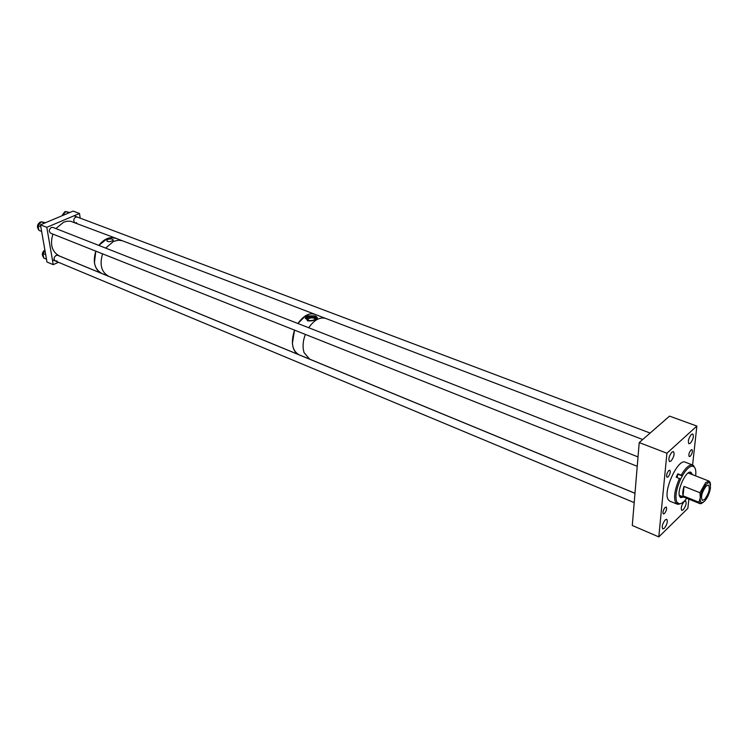 <?xml version="1.0" encoding="UTF-8"?>
<svg xmlns="http://www.w3.org/2000/svg" width="748" height="748" viewBox="0 0 748 748"><rect width="100%" height="100%" fill="white"/><g stroke="black" fill="none" stroke-linecap="round" stroke-linejoin="round"><path stroke-width="1.12" d="M665.187 519.925C662.391 523.787 661.597 526.788 662.803 528.93L664.364 528.266C667.151 524.413 667.936 521.421 666.739 519.271L665.187 519.925M671.919 452.138C669.002 456.065 668.198 459.216 669.497 461.591L671.04 461.02C673.939 457.103 674.743 453.952 673.452 451.577L671.919 452.138M691.339 434.457C688.506 438.309 687.711 441.414 688.945 443.779L690.395 443.237C693.218 439.403 694.013 436.299 692.779 433.943L691.339 434.457M684.14 501.525C681.419 505.311 680.633 508.266 681.783 510.407L683.251 509.781C685.963 506.003 686.748 503.049 685.598 500.917L684.14 501.525M665.094 507.481C663.083 510.239 662.513 512.408 663.392 513.97L664.495 513.502C666.505 510.744 667.076 508.584 666.197 507.022L665.094 507.481M668.731 470.623C666.674 473.419 666.094 475.635 667.01 477.289L668.114 476.869C670.161 474.082 670.741 471.857 669.825 470.212L668.731 470.623M690.956 450.053C688.964 452.774 688.394 454.962 689.263 456.607L690.292 456.215C692.274 453.494 692.844 451.306 691.984 449.66L690.956 450.053M666.917 453.223L639.222 442.573L669.554 416.122L696.865 426.07L666.917 453.223L658.801 536.896L687.851 508.388L688.861 499.15M696.865 426.07L692.592 465.013M639.222 442.573L632.284 525.489L658.801 536.896M704.681 499.384C708.982 493.297 710.245 488.519 708.478 485.059L706.177 486.05C701.858 492.165 700.577 496.953 702.363 500.412L704.681 499.384M704.466 501.291C707.599 497.7 709.609 493.166 710.507 487.687L709.936 483.311C707.87 479.926 700.932 490.342 700.296 497.85C700.006 501.16 700.642 502.778 702.213 502.693L704.466 501.291M709.824 482.479L709.048 481.114L705.682 482.554L699.969 492.754L700.296 497.85L698.931 502.235L700.913 503.759L703.485 502.16M698.931 502.235L683.074 495.84L684.027 486.406C682.737 490.52 682.419 493.661 683.074 495.84M684.027 486.406L699.969 492.754M710.198 482.628L710.544 485.115M692.498 474.653L690.993 472.325C686.197 469.492 676.07 491.819 679.904 496.803L680.886 497.682L683.616 497.027M680.259 497.261L682.26 496.485M691.133 474.12L690.208 472.184M694.948 467.958L692.807 465.097C689.534 464.218 685.664 467.565 681.185 475.148L677.856 473.839L676.164 477.102L680.605 479.131C676.052 489.678 674.855 497.42 677.034 502.385L679.39 503.825C681.54 503.797 683.999 501.955 686.758 498.299M679.493 478.411C674.687 489.491 673.434 497.644 675.725 502.862L678.193 504.367L680.802 503.582M692.648 465.032L685.43 462.255C677.969 457.785 662.317 492.249 668.394 499.86L669.918 501.188L677.183 504.152M681.185 475.148L682.335 475.934L680.605 479.131M695.659 475.887C696.145 471.38 695.64 468.37 694.125 466.846C691.068 464.835 687.122 467.846 682.298 475.859M682.578 475.363L682.241 475.896M677.856 473.839L677.099 477.467M305.586 317.769L307.652 320.864C311.813 321.21 314.973 320.378 317.152 318.349L315.095 315.88L306.895 316.628L305.296 318.592M305.539 317.152L306.848 315.88L315.095 315.88M292.403 343.257L294.534 330.111C290.645 342.5 292.131 350.719 298.994 354.758C295.151 353.037 292.954 349.204 292.403 343.257M325.212 318.255L315.123 314.403C312.346 313.29 309.279 313.674 305.951 315.516L297.891 323.491C303.52 315.619 309.251 312.58 315.123 314.403L315.506 314.543M315.273 319.49C314.263 317.694 312.056 317.376 308.662 318.545L307.671 319.976M314.917 319.723L315.918 318.844C315.675 316.105 312.991 315.497 307.877 317.012L306.858 317.9C307.101 320.64 309.784 321.247 314.917 319.723M315.993 318.713C313.973 317.096 311.29 316.946 307.961 318.274L306.858 319.303M317.451 317.76L315.843 316.17M107.964 239.304C111.396 238.631 113.154 238.939 113.228 240.22L112.163 240.921C108.797 242.109 107.058 241.856 106.917 240.164L107.964 239.304M94.435 262.782L95.8 251.141C92.574 261.987 94.641 269.458 101.999 273.544C97.913 271.739 95.398 268.158 94.435 262.782M116.492 238.519L112.191 237.574L107.347 238.49L98.839 245.419C104.14 238.724 109.881 236.368 116.08 238.36L122.158 240.678M50.658 233.198L50.64 233.198C48.667 231.356 48.891 229.449 51.313 227.467L52.949 227.42M76.633 222.708L75.613 222.885M74.65 222.511C73.192 220.529 73.556 218.725 75.735 217.098L77.287 217.042M57.026 260.94L55.38 261.015C53.463 259.238 53.697 257.368 56.081 255.405L57.727 255.339L634.977 493.325M58.466 262.305L53.239 264.652L46.984 262.015L40.476 224.83L73.126 211.104L79.484 213.479L46.797 227.327L40.476 224.83M80.214 218.145L79.484 213.479M53.239 264.652L46.797 227.327M38.784 229.776C36.615 226.971 37.11 224.391 40.289 222.044L43.094 222.165M40.822 226.794L38.073 225.709L38.887 230.337L41.626 231.431M38.073 225.709L41.299 221.791L45.516 222.717M44.628 223.091L41.299 221.791M45.693 254.647L42.963 253.516L43.758 258.032L46.479 259.173M42.963 253.516L45.048 250.963M43.655 257.443C41.561 254.9 41.963 252.413 44.871 249.954M61.888 215.826L64.693 211.824L65.702 211.581M65.768 211.581L67.32 211.927M62.561 215.415L65.712 211.562L69.788 212.507M69.05 212.825L65.712 211.562M634.977 493.259L309.672 359.152L304.118 352.701C302.426 347.371 302.818 341.275 305.315 334.403M308.7 327.727C314.338 319.779 320.079 316.703 325.922 318.508L642.719 439.525M105.655 248.093L113.481 241.408L118.343 240.201L122.298 240.725L314.805 314.254M298.854 354.702L108.75 276.33C101.41 272.244 99.353 264.745 102.588 253.834M299.452 354.926L309.092 358.9M55.885 228.57L63.617 222.212L67.077 221.23L70.49 221.221L115.744 238.21M101.859 273.488L59.401 255.984C51.995 251.908 49.826 244.615 52.902 234.096M102.485 273.731L108.133 276.059M678.118 474.279L682.335 475.934M700.063 503.675L679.343 495.307M708.992 481.095L688.207 472.979M709.936 483.311L709.721 481.647M702.213 502.693L700.913 503.759M679.39 503.825L678.193 504.367M694.125 466.846L693.639 465.639M306.942 319.172L306.858 317.9M307.896 320.088L307.839 319.265M107.067 241.193L106.917 240.164M73.996 215.807L650.124 433.064M52.921 227.411L638.025 456.897M50.64 233.198L637.24 466.303M52.397 259.771L634.201 502.619"/></g></svg>
